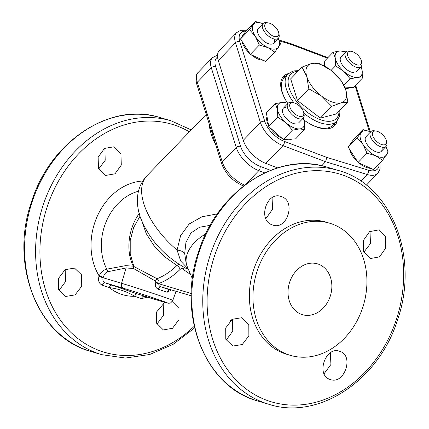 <?xml version="1.0" encoding="UTF-8"?>
<svg xmlns="http://www.w3.org/2000/svg" width="429" height="429" viewBox="0 0 429 429"><rect width="100%" height="100%" fill="white"/><g stroke="black" fill="none" stroke-linecap="round" stroke-linejoin="round"><path stroke-width="0.64" d="M318.173 264.066A26.512 21.471 -73.5 0 1 330.389 295.801A26.512 21.471 -73.5 0 1 302.391 314.677A26.512 21.471 -73.5 0 1 301.705 314.457A26.512 21.471 -73.5 0 1 289.484 282.722A26.512 21.471 -73.5 0 1 317.481 263.846A26.512 21.471 -73.5 0 1 318.173 264.066M104.896 148.155L105.196 160.307L98.681 168.999M121.3 165.085L120.924 153.679L113.733 146.831L104.467 148.429L98.134 157.164L98.488 168.559L105.706 175.423L114.993 173.825L121.3 165.085M65.16 269.643L65.599 281.456L58.998 290.503M81.703 286.24L81.644 274.925L74.539 268.104L65.133 269.659L58.537 278.319L58.617 289.634L65.696 296.45L75.086 294.884L81.703 286.24M163.154 303.233L163.696 315.063L156.934 324.077M164.736 302.332L156.633 311.926L156.569 323.198L163.369 329.933L172.501 328.292L178.979 319.605L179.022 308.322L172.243 301.592M272.479 224.925C287.205 230.915 296.46 200.788 281.295 196.584C266.661 190.61 257.228 220.678 272.479 224.925L272.871 225.048M272.066 197.78L272.603 209.191L265.846 218.624M363.401 240.401L363.658 251.769L370.543 258.531L379.526 256.848L385.746 248.075L385.515 236.717L378.603 229.944L369.594 231.628L363.401 240.401M370.002 231.354L370.463 243.538L363.84 252.214M339.789 351.34C325.708 345.543 315.412 375.354 330.158 379.44C344.31 385.269 354.467 355.41 339.789 351.34L339.414 351.222M248.868 335.864L248.815 324.555L241.709 317.728L232.303 319.283L225.708 327.944L225.788 339.259L232.861 346.08L242.256 344.514L248.868 335.864M232.325 319.267L232.765 331.086L226.163 340.127M362.762 307.368A68.935 55.824 -73.5 0 1 290.32 355.346A68.935 55.824 -73.5 0 1 257.116 271.155A68.935 55.824 -73.5 0 1 329.558 223.177A68.935 55.824 -73.5 0 1 362.762 307.368M290.32 355.346L286.744 354.284A68.935 55.824 -73.5 0 1 253.539 270.093A68.935 55.824 -73.5 0 1 325.976 222.115L329.558 223.177M330.158 379.44L330.539 379.563M330.319 352.858L330.931 364.468L324.104 373.702M147.222 297.141L141.484 298.648L134.674 296.305C127.467 291.795 118.994 288.894 109.261 287.591L102.327 285.221C99.061 283.687 97.93 280.775 98.927 276.49L99.115 275.89C101.212 272.002 103.77 269.761 106.789 269.165L125.595 265.653L133.263 266.178L157.003 278.721C158.537 279.831 159.218 281.386 159.052 283.387L155.824 282.239L155.464 281.065L133.414 268.447L126.088 267.991L121.563 283.301A29.837 0.59 18.1 0 1 153.351 293.468A29.837 0.59 18.1 0 1 172.785 300.407L175.96 291.725M139.999 216.195L133.628 227.563L130.218 240.438L130.218 253.812L133.805 266.318A3.18 1.807 -62.8 0 1 133.414 268.447M155.464 281.065A3.18 0.772 -64.4 0 1 157.003 278.721A77.933 45.699 -71.1 0 0 176.92 265.487L164.688 256.789L153.995 245.661L146.23 233.617L142.321 222.319M147.479 175.214L151.737 170.806M133.081 268.302A3.18 1.866 -72 0 0 133.263 266.178C125.021 249.56 129.193 226.909 139.441 213.288M190.079 274.174L183.247 269.417C182.443 268.323 181.397 268.323 180.121 269.417A82.014 48.091 108.9 0 1 159.052 283.387L158.864 283.918C158.666 285.274 159.229 286.207 160.564 286.706A3.18 1.335 -71.4 0 0 158.322 289.264C155.748 287.977 154.853 285.811 155.636 282.77L155.824 282.239M191.2 295.801L160.564 286.706A33.21 0.66 18.1 0 1 170.313 290.052L170.115 289.999M187.789 268.511L180.706 261.063L177.08 250.069L180.577 235.73L189.13 224.018L201.989 216.795L217.423 213.84M180.121 269.417A4.242 2.258 46 0 0 176.92 265.487L178.759 264.125M210.21 225.332L199.56 227.263L190.905 233.022L185.923 242.498L184.69 253.571A10.607 4.933 -0.7 0 0 177.08 250.069A64.693 32.695 44 0 1 146.874 175.842C141.736 181.354 138.696 187.8 137.747 195.168C136.862 202.772 137.806 210.349 140.578 217.9C149.228 239.468 164.371 256.295 186.009 268.382L188.009 269.112M184.69 253.571L186.181 263.572M281.295 196.584L280.898 196.455M243.538 185.972L243.077 185.8C232.738 181.194 225.611 173.868 221.691 163.819L212.248 133.633A3.18 2.016 -17.4 0 1 212.843 131.848L222.292 162.033L236.277 147.555L211.309 67.777A23.332 11.792 -136 0 1 212.409 57.695L198.423 72.179A23.332 11.792 44 0 0 197.324 82.255L211.309 67.777A3.18 2.016 -17.4 0 1 215.658 66.64L240.626 146.412A20.152 10.183 44 0 0 260.092 166.366L270.581 170.324M206.177 114.243A3.18 2.016 -17.4 0 1 206.172 114.232A3.18 2.016 -17.4 0 1 206.172 114.227A3.18 2.016 -17.4 0 1 206.773 112.446L212.843 131.848M183.247 269.417A4.242 3.121 147.1 0 0 183.939 267.262M111.985 285.194L137.446 293.919A3.18 1.893 -71.1 0 0 134.674 296.305A58.5 47.372 106.5 0 1 109.261 287.591A3.18 1.839 -71.1 0 1 111.985 285.194L105.035 282.813A3.18 1.829 -71.1 0 0 102.327 285.221M125.595 265.653A3.18 2.445 -103.2 0 1 126.088 267.991L107.427 271.82C105.577 272.549 104.204 274.351 103.298 277.22L99.115 275.89A58.5 47.372 106.5 0 1 94.568 223.268A58.5 47.372 106.5 0 1 142.809 181.011M170.892 290.224L167.138 292.288A30.03 0.595 -161.9 0 0 158.322 289.264M137.446 293.919L162.875 301.791C169.466 303.678 167.728 303.137 169.589 303.126C169.981 303.614 171.048 302.713 172.785 300.407M103.298 277.22L103.11 277.826C102.515 280.26 103.153 281.923 105.035 282.813L123.536 288.304A4.242 3.437 -73.5 0 1 121.563 283.301L98.927 276.49M107.427 271.82A3.18 2.472 79.7 0 0 106.789 269.165A50.52 40.911 106.5 0 1 104.397 226.464A50.52 40.911 106.5 0 1 138.497 191.189M191.243 293.527L155.636 282.77M123.536 288.304A25.601 0.504 -161.9 0 1 157.55 299.303A25.601 0.504 -161.9 0 1 162.768 301.753L144.267 296.262A3.18 1.904 -71.1 0 0 141.484 298.648M170.351 290.063L170.313 290.052A3.18 2.327 -70.7 0 0 167.138 292.288M288.449 73.573A35.527 17.954 44 0 0 283.558 76.308A35.527 17.954 44 0 0 287.43 102.906M303.936 120.034A35.527 17.954 44 0 0 317.326 127.236A35.527 17.954 44 0 0 334.668 125.67A35.527 17.954 44 0 0 337.226 120.688M285.853 76.223A35.527 17.954 44 0 0 282.421 77.751M219.401 50.456A23.332 11.792 44 0 0 218.307 60.537L235.473 42.766A23.332 11.792 -136 0 1 236.567 32.684L219.401 50.456M218.307 60.537L243.27 140.315A23.332 11.792 -136 0 0 265.814 163.417L277.595 167.862M321.712 165.75L325.595 161.722L326.769 157.395L368.254 170.147A20.152 10.183 44 0 0 379.086 163.889M327.407 58.146L291.463 44.578L290.615 43.554L279.011 39.983M333.263 126.855A35.527 17.954 44 0 0 334.674 123.375M386.481 141.044L386.813 142.75A10.607 5.357 -136 0 1 386.508 145.822A10.607 5.357 -136 0 1 386.073 146.402A10.607 5.357 -136 0 1 375.246 143.377A10.607 5.357 -136 0 1 370.388 132.25A10.607 5.357 -136 0 1 370.817 131.665A10.607 5.357 -136 0 1 374.447 130.807L376.158 131.076A8.848 4.472 -136 0 1 386.481 141.044A8.848 4.472 -136 0 1 386.223 143.608A8.848 4.472 -136 0 1 377.273 141.956A8.848 4.472 -136 0 1 372.774 132.282A8.848 4.472 -136 0 1 376.158 131.076M366.591 136.181A10.607 5.357 44 0 0 366.355 143.184A10.607 5.357 44 0 0 367.031 144.348A10.607 5.357 44 0 0 374.715 151.265A10.607 5.357 44 0 0 381.885 147.152M351.281 142.739L350.766 143.27A16.967 8.575 44 0 0 349.732 144.981M349.635 149.34A16.967 8.575 44 0 0 352.381 155.614A16.967 8.575 44 0 0 357.577 161.76M358.826 162.854A16.967 8.575 44 0 0 370.812 168.361M362.929 129.59L353.92 138.921L348.235 147.147L357.244 137.822L362.929 129.59L370.677 131.816A16.967 8.575 44 0 0 360.993 132.765A16.967 8.575 44 0 0 363.057 144.557A16.967 8.575 44 0 0 375.718 155.791A16.967 8.575 44 0 0 386.309 155.234A16.967 8.575 44 0 0 385.928 146.552M348.235 147.147L358.049 162.5L373.546 169.616L382.561 160.29L388.245 152.059L385.971 146.509M382.561 160.29L375.718 155.791L367.058 153.169L363.057 144.557L357.244 137.822M358.049 162.5L367.058 153.169M324.785 65.144A16.967 8.575 44 0 0 324.533 66.082M345.329 88.556A16.967 8.575 44 0 0 346.503 88.572A16.967 8.575 44 0 0 349.49 87.666M345.71 52.043A16.967 8.575 44 0 0 340.186 50.933A16.967 8.575 44 0 0 335.264 58.054A16.967 8.575 44 0 0 343.763 71.348A16.967 8.575 44 0 0 357.185 77.515A16.967 8.575 44 0 0 362.108 70.388A16.967 8.575 44 0 0 360.966 66.774M343.372 55.915A10.607 5.357 44 0 0 341.387 63.412A10.607 5.357 44 0 0 349.753 71.487A10.607 5.357 44 0 0 354 72.533M343.924 85.237L350.161 78.775L343.763 71.348L335.548 65.803L335.264 58.054L333.161 52.193L324.152 61.519L324.994 66.345M331.102 70.404L335.548 65.803M345.913 51.829L340.186 50.933L333.161 52.193M361.057 66.677L362.108 70.388L362.392 78.137L357.185 77.515L350.161 78.775M345.088 87.897L353.383 87.462L362.392 78.137M258.875 28.041A10.607 5.357 44 0 0 258.644 35.044A10.607 5.357 44 0 0 259.32 36.208A10.607 5.357 44 0 0 267.004 43.12A10.607 5.357 44 0 0 274.169 39.012M241.918 41.195A16.967 8.575 44 0 0 244.664 47.469A16.967 8.575 44 0 0 249.866 53.62M251.11 54.714A16.967 8.575 44 0 0 263.1 60.221M243.565 34.593L243.05 35.13A16.967 8.575 44 0 0 242.015 36.84M262.961 23.675A16.967 8.575 44 0 0 253.282 24.625A16.967 8.575 44 0 0 255.346 36.411A16.967 8.575 44 0 0 268.002 47.646A16.967 8.575 44 0 0 278.598 47.093A16.967 8.575 44 0 0 278.217 38.412M278.255 38.369L280.528 43.919L274.844 52.15L268.002 47.646L259.347 45.029L250.338 54.354L265.835 61.476L274.844 52.15M250.338 54.354L240.519 39.007L249.528 29.681L255.346 36.411L259.347 45.029M249.528 29.681L255.212 21.45L262.966 23.67M240.519 39.007L246.203 30.775L255.212 21.45M285.591 107.325A10.607 5.357 44 0 0 283.607 114.822A10.607 5.357 44 0 0 291.972 122.898A10.607 5.357 44 0 0 296.219 123.943M284.808 139.441A16.967 8.575 44 0 0 288.722 139.988A16.967 8.575 44 0 0 291.709 139.082M267.004 116.554A16.967 8.575 44 0 0 268.554 125.402M269.739 127.418A16.967 8.575 44 0 0 282.116 138.401M287.929 103.453A16.967 8.575 44 0 0 282.405 102.343A16.967 8.575 44 0 0 277.483 109.47A16.967 8.575 44 0 0 285.982 122.764A16.967 8.575 44 0 0 299.404 128.931A16.967 8.575 44 0 0 304.327 121.804A16.967 8.575 44 0 0 303.185 118.19M303.276 118.093L304.327 121.804L304.611 129.547L295.602 138.878L283.371 139.516L292.38 130.191L285.982 122.764L277.767 117.214L277.483 109.47L275.38 103.603L282.405 102.343L288.132 103.244M292.38 130.191L299.404 128.931L304.611 129.547M275.38 103.603L266.371 112.929L267.562 119.739L268.758 126.544L277.767 117.214M268.758 126.544L283.371 139.516M361.513 61.267L361.845 62.972A10.607 5.357 -136 0 1 361.111 66.624A10.607 5.357 -136 0 1 350.809 64.066A10.607 5.357 -136 0 1 345.854 51.888A10.607 5.357 -136 0 1 349.479 51.03L351.195 51.303A8.848 4.472 -136 0 1 356.762 54.156A8.848 4.472 -136 0 1 361.513 61.267A8.848 4.472 -136 0 1 352.306 62.178A8.848 4.472 -136 0 1 347.479 54.547A8.848 4.472 -136 0 1 351.195 51.303M278.764 32.904L279.097 34.61A10.607 5.357 -136 0 1 278.791 37.677A10.607 5.357 -136 0 1 278.362 38.261A10.607 5.357 -136 0 1 267.53 35.232A10.607 5.357 -136 0 1 262.677 24.11A10.607 5.357 -136 0 1 263.106 23.525A10.607 5.357 -136 0 1 266.731 22.662L268.447 22.935A8.848 4.472 -136 0 1 278.764 32.904A8.848 4.472 -136 0 1 278.512 35.462A8.848 4.472 -136 0 1 269.562 33.816A8.848 4.472 -136 0 1 265.063 24.142A8.848 4.472 -136 0 1 268.447 22.935M303.732 112.677L304.064 114.382A10.607 5.357 -136 0 1 303.33 118.039A10.607 5.357 -136 0 1 293.028 115.476A10.607 5.357 -136 0 1 288.074 103.303A10.607 5.357 -136 0 1 291.699 102.44L293.415 102.713A8.848 4.472 -136 0 1 298.981 105.572A8.848 4.472 -136 0 1 303.732 112.677A8.848 4.472 -136 0 1 294.525 113.588A8.848 4.472 -136 0 1 289.698 105.958A8.848 4.472 -136 0 1 293.415 102.713M293.924 102.815A33.939 17.149 44 0 1 293.693 102.515A33.939 17.149 44 0 1 287.88 74.12L284.068 78.067A33.939 17.149 44 0 0 286.154 100.885M302.032 67.074A29.376 14.843 44 0 0 302.027 67.101L306.778 76.528L308.81 88.771L297.453 100.531L290.669 78.861A29.376 14.843 44 0 1 290.68 78.834L302.032 67.074L311.433 63.589L318.109 62.913A29.376 14.843 44 0 1 318.146 62.924L330.936 70.276L341.007 80.432A29.376 14.843 44 0 1 341.017 80.454A29.376 14.843 44 0 0 341.017 80.454L345.785 89.902A25.45 12.865 44 0 0 330.936 70.276A25.45 12.865 44 0 0 311.433 63.589A25.45 12.865 44 0 0 306.778 76.528A25.45 12.865 44 0 0 312.328 86.83A25.45 12.865 44 0 0 321.621 96.155A25.45 12.865 44 0 0 341.125 102.842A25.45 12.865 44 0 0 345.785 89.902L347.817 102.145L341.125 102.842L331.73 106.333A29.376 14.843 44 0 1 331.692 106.317L321.621 96.155L308.837 88.808A29.376 14.843 44 0 0 308.837 88.808L297.479 100.568L320.34 118.077A29.376 14.843 44 0 0 320.372 118.088L331.73 106.333M347.806 102.166A29.376 14.843 44 0 0 347.817 102.145L336.449 113.926L320.372 118.088M320.34 118.077L331.692 106.317M290.669 78.861L302.027 67.101M310.017 123.933A33.939 17.149 44 0 0 332.888 125.225L336.701 121.273L339.328 116.64L339.875 112.832L339.773 110.484M215.884 145.259A64.693 32.695 -136 0 1 209.137 123.831M396.482 319.133A118.892 96.278 -73.5 0 1 268.447 400.89A118.892 96.278 -73.5 0 1 214.275 256.676A118.892 96.278 -73.5 0 1 342.31 174.925A118.892 96.278 -73.5 0 1 396.482 319.133M338.299 170.458C391.2 184.373 419.653 256.917 397.629 319.562C379.129 380.266 318.5 420.576 268.881 404.295A121.959 98.767 -73.5 0 1 210.135 255.341A121.959 98.767 -73.5 0 1 338.299 170.458L327.289 167.192A121.959 98.767 -73.5 0 0 199.126 252.07A121.959 98.767 -73.5 0 0 257.872 401.024C204.982 387.119 176.512 314.58 198.536 251.92C217.036 191.227 277.654 150.906 327.289 167.192M160.119 117.562A121.959 98.767 106.5 0 0 31.955 202.445A121.959 98.767 106.5 0 0 90.701 351.399C37.811 337.494 9.341 264.95 31.371 202.295C49.866 141.597 110.489 101.282 160.119 117.562L171.128 120.833A121.959 98.767 106.5 0 0 42.964 205.716A121.959 98.767 106.5 0 0 101.711 354.665L125.434 358.043L149.748 354.493L173.252 344.251L194.605 327.933M189.382 131.832A118.892 96.278 106.5 0 0 47.11 207.051A118.892 96.278 106.5 0 0 76.796 337.639A118.892 96.278 106.5 0 0 194.23 326.265M205.764 233.88A41.361 26.185 162.6 0 0 186.84 265.664L186.154 263.481M264.688 172.871L258.821 170.656A23.332 11.792 -136 0 1 236.277 147.555A3.18 2.016 -17.4 0 1 240.626 146.412M245.42 184.529L258.821 170.656A3.18 1.78 -69.3 0 0 260.092 166.366M221.691 163.819A3.18 2.016 -17.4 0 1 222.292 162.033A23.332 11.792 44 0 0 244.691 185.081M212.248 133.633L196.729 84.041A3.18 2.016 -17.4 0 1 197.324 82.255L206.773 112.446M217.578 57.137A20.152 10.183 44 0 0 215.658 66.64M243.077 185.8A3.18 1.78 -69.3 0 0 243.72 185.832M232.883 320.769A25.601 0.504 -161.9 0 0 231 320.222M233.076 321.444L230.609 320.549A25.601 0.504 -161.9 0 0 233.07 321.439M231.751 319.659A4.242 3.437 106.5 0 0 232.861 320.699M366.339 185.151L377.847 173.241A23.332 11.792 -136 0 1 367.181 174.506L325.595 161.722L282.979 145.64A23.332 11.792 -136 0 1 260.435 122.538L235.473 42.766A3.18 2.016 162.6 0 1 239.816 41.624L264.784 121.402A20.152 10.183 44 0 0 284.25 141.356L326.769 157.395M360.81 181.097L367.181 174.506A3.18 1.947 -72.9 0 0 368.254 170.147M265.814 163.417L282.979 145.64A3.18 1.78 110.7 0 0 284.25 141.356M243.27 140.315L260.435 122.538A3.18 2.016 162.6 0 1 264.784 121.402M245.967 31.124A20.152 10.183 44 0 0 239.816 41.624M369.315 131.285L355.056 85.73M291.463 44.578L279.386 40.868M297.812 71.445A31.816 16.077 44 0 0 296.128 100.895A31.816 16.077 44 0 0 323.627 120.678A31.816 16.077 44 0 0 339.028 111.256M303.818 113.133A33.939 17.149 44 0 0 336.701 121.273M268.881 404.295L257.872 401.024M90.701 351.399L101.711 354.665M146.874 175.842L206.226 114.393M192.417 278.855L186.84 265.664M191.237 129.912L171.128 120.833M196.729 84.041C195.377 78.105 195.94 74.147 198.423 72.179M217.535 55.094L212.409 57.695M327.912 57.625L290.615 43.554M246.761 30.202L240.653 30.314L236.567 32.684M370.232 131.633L355.668 85.098M379.971 162.972L380.078 169.053L377.847 173.241M370.817 131.665L366.023 136.631M386.073 146.402L381.279 151.367M345.854 51.888L341.055 56.853M361.111 66.624L356.311 71.589M278.362 38.261L273.568 43.227M263.106 23.525L258.312 28.491M303.33 118.039L298.53 123.005M288.074 103.303L283.274 108.269M287.88 74.12L292.417 71.337L294.61 70.823L298.557 70.678"/></g></svg>
